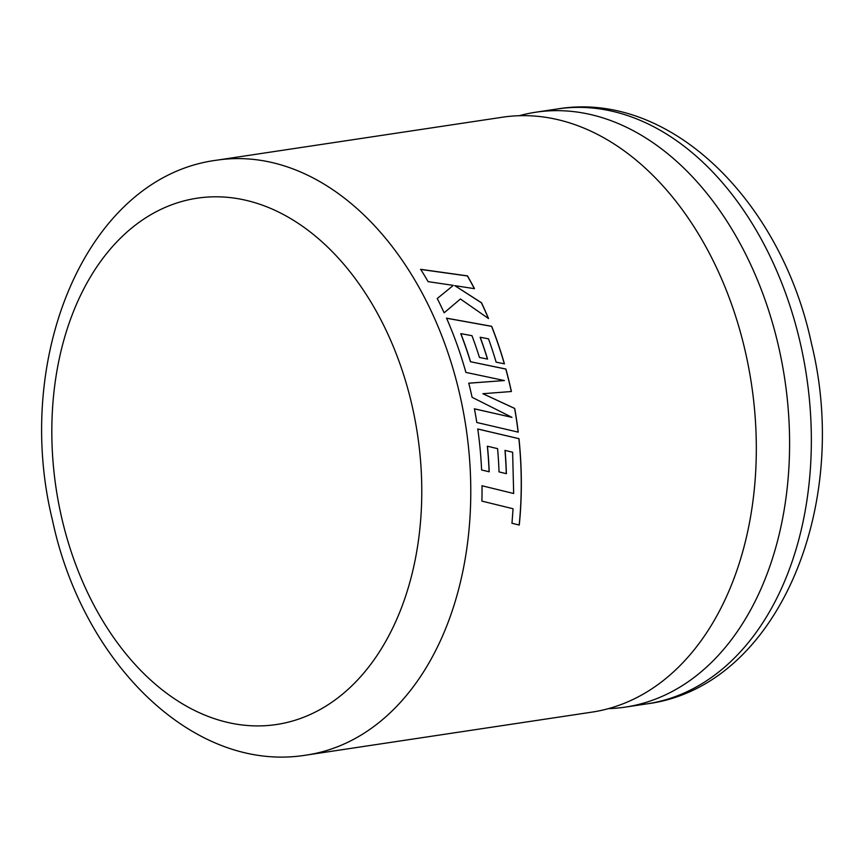 <?xml version="1.0" encoding="UTF-8"?>
<svg xmlns="http://www.w3.org/2000/svg" width="864" height="864" viewBox="0 0 864 864"><rect width="100%" height="100%" fill="white"/><g stroke="black" fill="none" stroke-linecap="round" stroke-linejoin="round"><path stroke-width="1.3" d="M519.307 115.7A300.802 206.485 81.4 0 1 535.799 112.212A300.802 206.485 81.4 0 1 778.723 347.134A300.802 206.485 81.4 0 1 646.963 702.086A300.802 206.485 81.4 0 1 625.266 707.119A300.802 206.485 81.4 0 1 608.483 708.631M481.896 501.109A300.802 206.485 -98.6 0 0 482.036 485.762L513.67 493.506L512.622 452.228L505.084 450.392A300.802 206.485 -98.6 0 1 506.38 473.677L499.025 471.906A300.802 206.485 -98.6 0 0 497.578 448.621L487.447 446.234A300.802 206.485 -98.6 0 1 489.208 471.787L481.604 469.984A300.802 206.485 -98.6 0 0 477.77 428.987L518.972 438.674A300.802 206.485 -98.6 0 1 521.316 478.948A300.802 206.485 -98.6 0 1 519.275 525.053L511.974 523.271L513.076 508.756L481.896 501.109M216.983 160.153L502.513 117.212A300.802 206.485 81.4 0 1 745.448 352.145A300.802 206.485 81.4 0 1 613.688 707.087A300.802 206.485 81.4 0 1 591.991 712.12L306.45 755.06A300.802 206.485 81.4 0 0 459.907 395.086A300.802 206.485 81.4 0 0 216.983 160.153C86.216 177.044 12.377 358.214 52.564 520.603C82.609 662.645 193.806 773.744 306.45 755.06M511.402 391.522A300.802 206.485 -98.6 0 0 510.505 387.482A300.802 206.485 -98.6 0 0 505.894 369.036L470.567 361.735A300.802 206.485 -98.6 0 0 460.858 333.634L471.971 335.696A300.802 206.485 -98.6 0 1 479.466 357.458L487.566 359.089A300.802 206.485 -98.6 0 0 480.211 337.241L488.516 338.861A300.802 206.485 -98.6 0 1 496.13 362.156L504.425 363.841A300.802 206.485 -98.6 0 0 491.681 326.3L446.537 318.157A300.802 206.485 -98.6 0 1 463.19 363.15A300.802 206.485 -98.6 0 1 465.89 372.395L504.403 380.549L468.763 383.173A300.802 206.485 -98.6 0 1 471.215 393.39A300.802 206.485 -98.6 0 1 472.09 397.3L511.963 417.355L474.433 408.812A300.802 206.485 -98.6 0 1 476.798 422.485L518.238 432.14A300.802 206.485 -98.6 0 0 514.728 408.434L482.89 393.703L511.402 391.522M453.33 285.379L437.249 298.523A300.802 206.485 -98.6 0 1 444.139 312.811L460.426 298.987L488.538 318.568A300.802 206.485 -98.6 0 0 481.507 302.756L454.777 285.638L474.498 288.673A300.802 206.485 -98.6 0 0 467.467 275.875L420.66 269.33A300.802 206.485 -98.6 0 1 428.101 281.642L453.33 285.379L437.173 298.598M444.139 312.811L446.429 310.867M488.376 318.449A300.65 206.377 -98.6 0 0 481.421 302.821L481.507 302.756M481.421 302.821L454.777 285.638M474.368 288.652A300.65 206.377 -98.6 0 0 467.392 275.962L467.467 275.875M467.392 275.962L420.584 269.428M518.13 432.108A300.65 206.377 -98.6 0 0 514.631 408.456L482.89 393.703M511.304 391.532A300.65 206.377 -98.6 0 0 505.796 369.079L505.894 369.036M505.796 369.079L470.567 361.735M470.48 361.778A300.65 206.377 -98.6 0 0 460.771 333.698L460.858 333.634M487.458 359.068A300.65 206.377 -98.6 0 0 480.125 337.295L480.211 337.241M504.317 363.82A300.65 206.377 -98.6 0 0 491.594 326.365L491.681 326.3M491.594 326.365L446.45 318.222M468.677 383.216L504.403 380.549M474.336 408.834L511.963 417.355M513.67 493.506L481.939 485.752M496.757 504.749L513.076 508.756M511.877 523.228L519.275 525.053M519.178 525.01A300.65 206.377 -98.6 0 0 521.219 478.926A300.65 206.377 -98.6 0 0 518.875 438.674L518.972 438.674M518.875 438.674L477.662 429.008M489.1 471.766A300.65 206.377 -98.6 0 0 487.35 446.234L487.447 446.234M506.282 473.656A300.65 206.377 -98.6 0 0 504.976 450.392L505.084 450.392M61.441 516.683A266.144 182.693 -98.6 0 0 295.585 720.101A266.144 182.693 -98.6 0 0 412.16 406.037A266.144 182.693 -98.6 0 0 178.016 202.619A266.144 182.693 -98.6 0 0 61.441 516.683M557.55 108.94C670.194 90.256 781.391 201.355 811.436 343.397C851.623 505.786 777.794 686.956 647.017 703.847A300.802 206.485 -98.6 0 0 800.474 343.872A300.802 206.485 -98.6 0 0 557.55 108.94L535.799 112.212M647.017 703.847L625.266 707.119"/></g></svg>
